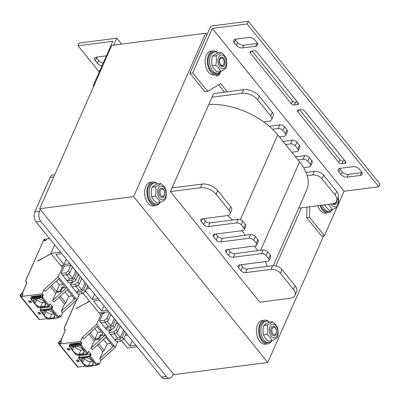 <?xml version="1.0" encoding="UTF-8"?>
<svg xmlns="http://www.w3.org/2000/svg" width="400" height="400" viewBox="0 0 400 400"><rect width="100%" height="100%" fill="white"/><g stroke="black" fill="none" stroke-linecap="round" stroke-linejoin="round"><path stroke-width="0.6" d="M39.695 208.725L173.865 374.61L267.785 362.495L133.615 196.61L39.695 208.725L111.745 45.37L205.665 33.255L206.905 34.79M170.385 191.59L259.83 302.18L290.26 298.255A11.95 6.665 -156.2 0 0 294.985 295.395A11.95 6.665 -156.2 0 0 293.44 289.36L280.395 273.235A7.17 4 -156.2 0 0 271.035 269.355L245.675 272.625A3.585 2 23.8 0 1 240.995 270.685L238.51 267.61A3.585 2 23.8 0 1 238.05 265.8A3.585 2 23.8 0 1 239.465 264.945L267.64 261.31A3.585 2 -156.2 0 0 269.055 260.455A3.585 2 -156.2 0 0 268.595 258.645L266.11 255.57A3.585 2 -156.2 0 0 261.43 253.63L233.255 257.265A3.585 2 23.8 0 1 228.575 255.325L226.09 252.25A3.585 2 23.8 0 1 225.625 250.44A3.585 2 23.8 0 1 227.04 249.585L255.22 245.95A3.585 2 -156.2 0 0 256.635 245.095A3.585 2 -156.2 0 0 256.17 243.285L253.685 240.21A3.585 2 -156.2 0 0 249.005 238.27L220.83 241.905A3.585 2 23.8 0 1 216.15 239.965L213.665 236.89A3.585 2 23.8 0 1 213.2 235.08A3.585 2 23.8 0 1 214.62 234.225L242.795 230.59A3.585 2 -156.2 0 0 244.21 229.735A3.585 2 -156.2 0 0 243.75 227.925L241.265 224.85A3.585 2 -156.2 0 0 236.585 222.91L208.41 226.545A3.585 2 23.8 0 1 203.725 224.605L201.24 221.53A3.585 2 23.8 0 1 200.78 219.72A3.585 2 23.8 0 1 202.195 218.865L227.18 215.645A7.17 4 -156.2 0 0 230.01 213.93A7.17 4 -156.2 0 0 229.085 210.31L216.04 194.18A11.95 6.665 -156.2 0 0 200.44 187.71L170.385 191.59L213.615 93.575L243.67 89.695L242.065 93.325L212.015 97.205M275.815 265.945L301.46 207.795M323.655 235.82L267.785 362.495M133.615 196.61L205.665 33.255M137.065 346.745L127.37 347.995L121.51 340.745M100.735 315.06L83.06 293.205M62.285 267.525L50.845 253.38L60.54 252.125M54.62 244.81L50.845 253.38M61.78 253.665L55.84 254.43L64.01 264.53L69.95 263.76M66.325 259.28L64.01 264.53M71.19 265.3L65.255 266.065M77.775 275.6L79.36 275.395M80.6 276.935L80.015 277.01M87.035 287.255L88.77 287.03M90.01 288.57L86.275 289.05M85.44 291.02L92.24 299.435L98.18 298.665M94.555 294.185L92.24 299.435M99.425 300.205L93.485 300.97L101.655 311.07L107.59 310.3M103.965 305.82L101.655 311.07M108.835 311.84L102.895 312.605L103.7 313.6M118.245 323.475L115.955 323.77M125.98 333.63L126.41 333.57M127.655 335.11L125.215 335.42M123.885 338.56L129.885 345.975L135.825 345.205M132.2 340.725L129.885 345.975M54.71 174.685L52.84 174.925A7.17 4.375 82.7 0 0 50.03 177.43L34.82 211.915A7.17 4.375 82.7 0 0 36.145 221.97L161.62 377.1A7.17 4.375 82.7 0 0 164.94 378.765L169.635 378.16A7.17 4.375 -97.3 0 1 166.315 376.495L40.84 221.365A7.17 4.375 -97.3 0 1 39.515 211.31L40.315 209.495M173.245 373.845L172.445 375.66A7.17 4.375 -97.3 0 1 169.635 378.16M93.98 85.645L93.2 85.75L93.675 86.34M99.19 71.885L78.06 45.76L112.81 41.28L93.2 85.75M106.385 55.845L96.575 57.11A4.78 2.665 -156.2 0 0 94.69 58.255A4.78 2.665 -156.2 0 0 95.305 60.67L97.415 63.28A4.78 2.665 -156.2 0 0 101.99 65.81M103.19 63.09A4.78 2.665 23.8 0 1 98.62 60.555L96.505 57.945A4.78 2.665 23.8 0 1 96.035 57.22M121.605 44.095L116.83 38.19L113.78 45.105M116.83 38.19L79.265 43.04L78.06 45.76M215.325 74.73L215.415 74.84A4.78 2.915 82.7 0 0 217.625 75.955A4.78 2.915 82.7 0 0 219.5 74.285L220.79 71.365M216.74 74.52L216.685 74.65A4.78 2.915 -97.3 0 1 216.14 75.535M306.98 207.08L306.71 217.65L321.62 236.085L324.435 235.72L309.53 217.29L309.8 206.72M306.71 217.65L309.53 217.29M227.32 91.805L220.675 83.59L207.66 91.34L192.75 72.905L212.365 28.435L344.05 191.25L338.25 204.405M218.575 84.84L224.5 92.17M212.365 28.435L247.115 23.955L378.8 186.77L380 184.045L248.315 21.235L210.75 26.08L189.935 73.27L204.84 91.7L207.66 91.34M189.935 73.27L192.75 72.905M337.095 207.015L324.435 235.72M378.8 186.77L344.05 191.25M236.415 45.35A4.78 2.665 -156.2 0 0 242.655 47.94L255.805 46.24A4.78 2.665 -156.2 0 0 257.695 45.1A4.78 2.665 -156.2 0 0 257.075 42.685L254.965 40.075A4.78 2.665 -156.2 0 0 248.725 37.485L235.575 39.185A4.78 2.665 -156.2 0 0 233.685 40.325A4.78 2.665 -156.2 0 0 234.305 42.74L236.415 45.35L237.615 42.63L235.505 40.015A4.78 2.665 23.8 0 1 235.03 39.295M340.055 168.36A4.78 2.665 -156.2 0 0 338.165 169.5A4.78 2.665 -156.2 0 0 338.78 171.915L340.895 174.525A4.78 2.665 -156.2 0 0 347.135 177.115L360.285 175.415A4.78 2.665 -156.2 0 0 362.175 174.275A4.78 2.665 -156.2 0 0 361.555 171.86L359.445 169.25A4.78 2.665 -156.2 0 0 353.205 166.66L340.055 168.36M291.32 103.74A2.39 1.335 -156.2 0 0 294.44 105.035L297.445 104.65A2.39 1.335 -156.2 0 0 298.39 104.075A2.39 1.335 -156.2 0 0 298.08 102.87L257.085 52.185A2.39 1.335 -156.2 0 0 253.965 50.89L250.96 51.275A2.39 1.335 -156.2 0 0 250.015 51.85A2.39 1.335 -156.2 0 0 250.32 53.055L291.32 103.74L292.52 101.02L252.16 51.12M297.78 111.73L338.775 162.415A2.39 1.335 -156.2 0 0 341.895 163.71L344.9 163.325A2.39 1.335 -156.2 0 0 345.845 162.75A2.39 1.335 -156.2 0 0 345.535 161.545L304.54 110.855A2.39 1.335 -156.2 0 0 301.42 109.565L298.415 109.95A2.39 1.335 -156.2 0 0 297.47 110.525A2.39 1.335 -156.2 0 0 297.78 111.73L298.57 109.93M257.55 43.41A4.78 2.665 23.8 0 1 257.005 43.52L243.86 45.215A4.78 2.665 23.8 0 1 237.615 42.63M362.03 172.585A4.78 2.665 23.8 0 1 361.485 172.695L348.335 174.39A4.78 2.665 23.8 0 1 342.095 171.805L339.985 169.19A4.78 2.665 23.8 0 1 339.51 168.47M297.44 102.08L295.64 102.315A2.39 1.335 23.8 0 1 292.52 101.02M344.9 160.755L343.095 160.99A2.39 1.335 23.8 0 1 339.975 159.695L299.62 109.795M248.315 21.235L247.115 23.955M159.575 203.1A11.95 7.29 -97.3 0 1 155.78 205.66L153.53 205.955A11.95 7.29 -97.3 0 1 145.915 199.52A11.95 7.29 -97.3 0 1 145.79 186.42A11.95 7.29 -97.3 0 1 150.47 182.25L152.725 181.96A11.95 7.29 -97.3 0 1 157.045 183.475M155.78 205.66A11.95 7.29 -97.3 0 1 148.17 199.23A11.95 7.29 -97.3 0 1 148.04 186.13A11.95 7.29 -97.3 0 1 152.725 181.96M220.03 72.05A11.95 7.29 -97.3 0 1 216.24 74.61L213.985 74.905A11.95 7.29 -97.3 0 1 206.37 68.47A11.95 7.29 -97.3 0 1 206.245 55.37A11.95 7.29 -97.3 0 1 210.925 51.2L213.18 50.91A11.95 7.29 -97.3 0 1 217.5 52.425M216.24 74.61A11.95 7.29 -97.3 0 1 208.625 68.18A11.95 7.29 -97.3 0 1 208.5 55.08A11.95 7.29 -97.3 0 1 213.18 50.91M331.84 210.285A11.95 7.29 -97.3 0 1 328.045 212.85L325.795 213.14A11.95 7.29 -97.3 0 1 317.81 205.685M328.045 212.85A11.95 7.29 -97.3 0 1 320.065 205.395M271.385 341.335A11.95 7.29 -97.3 0 1 267.59 343.9L265.335 344.19A11.95 7.29 -97.3 0 1 257.725 337.76A11.95 7.29 -97.3 0 1 257.595 324.66A11.95 7.29 -97.3 0 1 262.28 320.485L264.535 320.195A11.95 7.29 -97.3 0 1 268.85 321.71M267.59 343.9A11.95 7.29 -97.3 0 1 259.975 337.47A11.95 7.29 -97.3 0 1 259.85 324.365A11.95 7.29 -97.3 0 1 264.535 320.195M160.38 190.355A3.755 2.29 -97.3 0 1 163.77 190.165A3.755 2.29 -97.3 0 1 164.385 194.92A3.755 2.29 -97.3 0 1 161.16 195.72A3.755 2.29 -97.3 0 1 160.38 190.355M219.895 59.425A3.755 2.29 -97.3 0 1 223.29 59.235A3.755 2.29 -97.3 0 1 223.9 63.99A3.755 2.29 -97.3 0 1 220.68 64.795A3.755 2.29 -97.3 0 1 219.895 59.425M100.025 70.27L99.455 70.77L99.09 72.395M99.825 70.725L99.455 70.77M272.185 328.595A3.755 2.29 -97.3 0 1 275.58 328.405A3.755 2.29 -97.3 0 1 276.195 333.155A3.755 2.29 -97.3 0 1 272.97 333.96A3.755 2.29 -97.3 0 1 272.185 328.595M335.685 202.3A3.755 2.29 -97.3 0 1 333.195 203.61M160.175 202.465A10.755 6.56 -97.3 0 1 157.13 204.285A10.755 6.56 -97.3 0 1 150.28 198.495A10.755 6.56 -97.3 0 1 150.165 186.705A10.755 6.56 -97.3 0 1 154.38 182.95A10.755 6.56 -97.3 0 1 157.785 183.935M157.13 204.285L155.63 204.475A10.755 6.56 -97.3 0 1 148.775 198.69A10.755 6.56 -97.3 0 1 148.665 186.9A10.755 6.56 -97.3 0 1 152.875 183.145L154.38 182.95M271.985 340.7A10.755 6.56 -97.3 0 1 268.94 342.52A10.755 6.56 -97.3 0 1 262.09 336.73A10.755 6.56 -97.3 0 1 261.975 324.94A10.755 6.56 -97.3 0 1 266.19 321.185A10.755 6.56 -97.3 0 1 269.595 322.17M268.94 342.52L267.435 342.715A10.755 6.56 -97.3 0 1 260.585 336.925A10.755 6.56 -97.3 0 1 260.47 325.135A10.755 6.56 -97.3 0 1 264.685 321.38L266.19 321.185M332.44 209.65A10.755 6.56 -97.3 0 1 329.395 211.47A10.755 6.56 -97.3 0 1 322.33 205.1M329.395 211.47L327.895 211.665A10.755 6.56 -97.3 0 1 320.825 205.295M220.635 71.415A10.755 6.56 -97.3 0 1 217.59 73.235A10.755 6.56 -97.3 0 1 210.735 67.445A10.755 6.56 -97.3 0 1 210.625 55.655A10.755 6.56 -97.3 0 1 214.835 51.9A10.755 6.56 -97.3 0 1 218.245 52.885M217.59 73.235L216.085 73.425A10.755 6.56 -97.3 0 1 209.235 67.64A10.755 6.56 -97.3 0 1 209.12 55.85A10.755 6.56 -97.3 0 1 213.335 52.095L214.835 51.9M275.175 327.45A4.78 2.915 82.7 0 0 270.625 330.235A4.78 2.915 82.7 0 0 274.925 335.555A4.78 2.915 82.7 0 0 275.175 327.45M277.175 335.53A6.93 4.23 82.7 0 0 273.785 324.29A6.93 4.23 82.7 0 0 269.765 333.41A6.93 4.23 82.7 0 0 277.175 335.53M272.63 321.78L269.095 322.235C266.53 323.42 264.76 324.505 263.78 325.485C262.895 328.74 262.795 331.89 263.49 334.945C264.37 337.115 266.045 339.185 268.51 341.15L272.045 340.695C271.165 338.525 269.49 336.455 267.025 334.485C267.915 331.23 268.01 328.08 267.315 325.03C269.88 323.845 271.65 322.76 272.63 321.78C275.095 323.75 276.765 325.815 277.65 327.99C278.345 331.04 278.245 334.19 277.36 337.445C276.38 338.425 274.605 339.51 272.045 340.695M263.78 325.485L267.315 325.03M263.49 334.945L267.025 334.485M220.515 64.785A3.875 2.365 -97.3 0 1 219.455 60.66A3.875 2.365 -97.3 0 1 221.315 58A3.875 2.365 -97.3 0 1 223.11 58.9A3.875 2.365 -97.3 0 1 224.17 63.025A3.875 2.365 -97.3 0 1 222.31 65.685A3.875 2.365 -97.3 0 1 220.515 64.785M223.825 58.16A4.78 2.915 82.7 0 0 219.27 60.945A4.78 2.915 82.7 0 0 223.575 66.265A4.78 2.915 82.7 0 0 223.825 58.16M225.825 66.245A6.93 4.23 82.7 0 0 222.435 55.005A6.93 4.23 82.7 0 0 218.41 64.12A6.93 4.23 82.7 0 0 225.825 66.245M221.275 52.495L217.74 52.95C215.18 54.135 213.41 55.22 212.43 56.2C211.54 59.455 211.445 62.605 212.14 65.655C213.02 67.825 214.695 69.895 217.16 71.865L220.695 71.405C219.81 69.235 218.14 67.165 215.675 65.2C216.56 61.945 216.66 58.795 215.965 55.745C218.525 54.56 220.3 53.475 221.275 52.495C223.74 54.46 225.415 56.53 226.3 58.7C226.99 61.75 226.895 64.905 226.005 68.16C225.025 69.14 223.255 70.22 220.695 71.405M212.43 56.2L215.965 55.745M212.14 65.655L215.675 65.2M163.37 189.21A4.78 2.915 82.7 0 0 158.815 191.995A4.78 2.915 82.7 0 0 163.12 197.315A4.78 2.915 82.7 0 0 163.37 189.21M165.37 197.295A6.93 4.23 82.7 0 0 161.975 186.055A6.93 4.23 82.7 0 0 157.955 195.17A6.93 4.23 82.7 0 0 165.37 197.295M160.82 183.545L157.285 184C154.725 185.185 152.955 186.27 151.975 187.25C151.085 190.505 150.99 193.655 151.68 196.705C152.565 198.875 154.235 200.945 156.7 202.915L160.235 202.455C159.355 200.285 157.68 198.215 155.215 196.25C156.105 192.995 156.2 189.845 155.51 186.795C158.07 185.61 159.84 184.525 160.82 183.545C163.285 185.51 164.96 187.58 165.84 189.75C166.535 192.8 166.44 195.955 165.55 199.21C164.57 200.19 162.8 201.27 160.235 202.455M151.975 187.25L155.51 186.795M151.68 196.705L155.215 196.25M335.77 202.215A3.875 2.365 -97.3 0 1 334.115 203.925A3.875 2.365 -97.3 0 1 333.02 203.655M332.52 203.765A4.78 2.915 82.7 0 0 335.615 204.34A4.78 2.915 82.7 0 0 336.975 200.19M330.875 204A6.93 4.23 82.7 0 0 337.635 204.48A6.93 4.23 82.7 0 0 337.935 198.015M324.395 204.835L328.965 210.1L332.5 209.645L328.495 204.305M338.105 196.94C338.8 199.99 338.705 203.14 337.815 206.395C336.835 207.375 335.065 208.46 332.5 209.645M294.985 295.395L296.585 291.765A11.95 6.665 -156.2 0 0 295.04 285.73L282 269.605A7.17 4 -156.2 0 0 272.635 265.725L247.28 268.995A3.585 2 23.8 0 1 242.595 267.055L240.755 264.78M267.2 266.425A55.45 30.925 -156.2 0 0 265.335 261.61M269.055 260.455L270.66 256.825A3.585 2 -156.2 0 0 270.195 255.01L267.71 251.94A3.585 2 -156.2 0 0 263.03 250L234.855 253.635A3.585 2 23.8 0 1 230.175 251.695L228.335 249.42M257.96 250.655L254.255 246.075M256.635 245.095L258.235 241.465A3.585 2 -156.2 0 0 257.775 239.655L255.29 236.58A3.585 2 -156.2 0 0 250.605 234.64L222.43 238.275A3.585 2 23.8 0 1 217.75 236.335L215.91 234.06M245.535 235.295L241.83 230.715M244.21 229.735L245.81 226.105A3.585 2 -156.2 0 0 245.35 224.295L242.865 221.22A3.585 2 -156.2 0 0 238.185 219.28L210.01 222.915A3.585 2 23.8 0 1 205.33 220.975L203.485 218.7M232.555 220.005A55.45 30.925 -156.2 0 0 227.55 215.585M230.01 213.93L231.615 210.3A7.17 4 -156.2 0 0 230.685 206.68L217.645 190.55A11.95 6.665 -156.2 0 0 202.04 184.08L171.985 187.96M298.705 208.15L331.89 203.87A11.95 6.665 -156.2 0 0 336.61 201.01A11.95 6.665 -156.2 0 0 335.07 194.975L322.025 178.85A7.17 4 -156.2 0 0 312.665 174.97L307.23 175.67A55.45 30.925 -156.2 0 0 303.64 167.65L309.27 166.925A3.585 2 -156.2 0 0 310.685 166.07A3.585 2 -156.2 0 0 310.225 164.26L307.74 161.185A3.585 2 -156.2 0 0 303.06 159.245L297.985 159.9L291.775 152.22L296.845 151.565A3.585 2 -156.2 0 0 298.265 150.71A3.585 2 -156.2 0 0 297.8 148.9L295.315 145.825A3.585 2 -156.2 0 0 290.635 143.885L285.565 144.54L279.35 136.86L284.425 136.205A3.585 2 -156.2 0 0 285.84 135.35A3.585 2 -156.2 0 0 285.375 133.54L282.89 130.465A3.585 2 -156.2 0 0 278.21 128.525L272.58 129.25A55.45 30.925 -156.2 0 0 263.75 121.91L268.805 121.26A7.17 4 -156.2 0 0 271.64 119.545A7.17 4 -156.2 0 0 270.715 115.925L257.67 99.795A11.95 6.665 -156.2 0 0 242.065 93.325M272.58 129.25A55.45 30.925 23.8 0 1 277.735 134.865L279.35 136.86M208.785 104.52A55.45 30.925 23.8 0 1 263.75 121.91M297.985 159.9L299.6 161.895A55.45 30.925 23.8 0 1 303.64 167.65M285.565 144.54L291.775 152.22M307.23 175.67A55.45 30.925 23.8 0 1 306.755 189.895L273.335 265.67M271.64 119.545L273.24 115.915A7.17 4 -156.2 0 0 272.315 112.295L259.27 96.165A11.95 6.665 -156.2 0 0 243.67 89.695M285.84 135.35L287.44 131.72A3.585 2 -156.2 0 0 286.98 129.91L284.495 126.835A3.585 2 -156.2 0 0 279.815 124.895L269.29 126.255M298.265 150.71L299.865 147.08A3.585 2 -156.2 0 0 299.4 145.27L296.915 142.195A3.585 2 -156.2 0 0 292.235 140.255L283.055 141.44M310.685 166.07L312.285 162.44A3.585 2 -156.2 0 0 311.825 160.63L309.34 157.555A3.585 2 -156.2 0 0 304.66 155.615L295.48 156.8M336.61 201.01L338.215 197.38A11.95 6.665 -156.2 0 0 336.67 191.345L323.625 175.22A7.17 4 -156.2 0 0 314.265 171.34L306.055 172.395M81.72 361.82L81.34 361.135A6.455 3.6 23.8 0 1 81.29 359.185A6.455 3.6 23.8 0 1 82.175 358.195L86.005 357.7A6.455 3.6 23.8 0 1 91.745 360.56A1.195 0.665 -156.2 0 0 91.74 360.58A1.195 0.665 -156.2 0 0 92.69 361.72A6.455 3.6 23.8 0 1 93.1 364.39A6.455 3.6 23.8 0 1 92.215 365.38L88.385 365.875A6.455 3.6 23.8 0 1 83.4 363.685L82.685 362.8A1.195 0.665 -156.2 0 0 82.055 362.02L81.72 361.82L83.385 358.04M79.09 355.795L90.55 354.21L91.175 354.47L90.31 356.205A0.715 0.395 141.9 0 1 89.5 356.815L78.945 358.175A0.715 0.395 141.9 0 1 78.63 358.085L85.47 366.54A0.715 0.405 -39 0 0 85.785 366.635L83.4 363.685M69.775 344.425L69.905 344.065L71.12 343.91L70.56 345.18L79.2 344.065L70.865 345.14L71.12 343.91L81.17 342.615A0.48 0.265 23.8 0 1 81.795 342.87L80.995 344.685L87.83 353.14L88.565 351.245L91.175 354.47M85.18 366.18L77.96 367.115A3.345 1.885 141 0 1 77.615 367.135L58.98 344.095A3.345 1.885 141 0 0 59.33 344.075L80.555 341.335L81.795 342.87M90.55 354.21L89.695 355.925A0.48 0.28 -153.5 0 1 90.31 356.205L97.145 364.655L97.945 362.84L99.19 364.375L97.33 364.615M97.945 362.84A0.48 0.265 23.8 0 1 98.005 363.08L97.205 364.895A0.48 0.265 23.8 0 1 97.02 365.01M88.565 351.245L87.9 353.36A0.48 0.25 21.2 0 0 87.83 353.14A0.715 0.41 -39.9 0 1 87.035 353.765A0.48 0.29 82.7 0 0 87.255 353.875L87.9 353.36M68.815 348.365L70.055 349.9L68.175 350.14L66.935 348.605L68.815 348.365M78.13 359.885L79.37 361.42L77.495 361.66L76.25 360.125L78.13 359.885M68.175 350.14L68.91 348.48M59.125 343.475L59.295 343.545A2.63 1.48 -39 0 0 59.57 343.53L59.995 343.475A0.48 0.27 141 0 0 60.4 343.25L60.87 343.19L61.37 342.05L60.91 341.93L61.245 342.34M76.135 308.745L89.48 301.145M89.615 301.31L76.18 308.48M99.39 312.885L101.83 312.57L96.67 324.27L97.915 325.805L83.555 338.88L82.315 337.345L80.555 341.335M77.495 361.66L78.225 360M117.86 341.525L115.305 347.31L100.95 360.38L99.705 358.845L114.065 345.775L115.305 347.31M99.19 364.375L100.95 360.38M60.54 340.745A3.345 1.885 141 0 1 60.84 340.83A0.48 0.27 141 0 0 61.52 340.43L61.615 340.215A0.48 0.27 141 0 0 61.515 339.905L61.09 339.84L61.515 340.44M77.615 367.135L58.98 344.095C57.99 343.095 58.505 341.98 60.525 340.76M96.67 324.27L82.315 337.345M60.91 341.93A2.63 1.48 -39 0 0 60.75 341.62A2.63 1.48 -39 0 0 60.28 341.32L61.195 342.45M59.295 343.545C58.965 342.715 59.295 341.97 60.28 341.32M88.785 334.12L94.215 340.835L95.55 339.805L94.93 339.04L97.855 332.415L101.43 331.95M90.035 332.98L94.93 339.04L98.595 338.565L100.24 334.835L100.86 335.605L105.37 335.025L114.065 345.775L111.81 346.065L112.13 345.175L106.54 338.265L105.3 337.75M96.99 326.65L102.81 333.655L102.495 334.545L100.24 334.835M101.83 312.57L102.765 313.725L103.685 313.605A0.48 0.27 141 0 0 104.225 313.175L104.535 312.395M126.145 333.24L123.66 339.09L121.03 341.115L116.33 341.72L114.84 339.875L117.52 337.82L114.3 333.84M120.18 325.865L117.7 331.72L115.065 333.74L113.575 331.9L108.88 332.505L114.84 339.875L119.54 339.27L122.17 337.25L124.65 331.395M115.065 333.74L110.37 334.345M121.03 341.115L119.54 339.27M110.99 329.685L110.6 330.57L109.68 330.69L108.88 332.505M113.575 331.9L116.205 329.875L118.69 324.025M109.99 329.815L110.6 330.57M109.07 329.935L109.68 330.69M102.765 313.725L99.56 320.985L107.015 330.2L111.71 329.595L110.22 327.75L105.525 328.355L108.205 326.3L104.985 322.32M97.915 325.805L105.37 335.025L91.01 348.095L94.215 340.835M117.7 331.72L116.205 329.875M123.66 339.09L122.17 337.25M120.13 325.98L123.54 330.195L120.34 337.455L117.52 337.82M120.34 337.455L116.465 332.665M106.61 336.56L92.255 349.63L91.01 348.095M98.73 343.735L104.25 350.555L102.91 351.585L97.48 344.87M102.91 351.585L99.705 358.845M79.765 342.795L79.2 344.065M72.4 350.3L72.02 349.615A6.455 3.6 23.8 0 1 71.975 347.665A6.455 3.6 23.8 0 1 72.855 346.675L76.69 346.18A6.455 3.6 23.8 0 1 82.43 349.04A1.195 0.665 -156.2 0 0 83.37 350.2A6.455 3.6 23.8 0 1 83.785 352.87A6.455 3.6 23.8 0 1 82.9 353.86L79.07 354.355A6.455 3.6 23.8 0 1 74.085 352.165L73.37 351.28A1.195 0.665 -156.2 0 0 72.74 350.5L72.4 350.3L74.07 346.52M81.17 342.615L80.37 344.43A0.48 0.265 -156.2 0 1 80.995 344.685A0.715 0.405 141 0 1 80.19 345.305L69.635 346.665A0.715 0.405 141 0 1 69.32 346.57L76.16 355.03A0.715 0.41 -39.9 0 0 76.48 355.125A0.48 0.29 82.7 0 0 76.7 355.235L87.255 353.875M84.055 357.95A1.195 0.665 23.8 0 1 84.495 358.82A1.195 0.665 23.8 0 1 84.485 358.84A6.455 3.6 23.8 0 0 90.23 361.7L92.175 361.45M74.74 346.43A1.195 0.665 23.8 0 1 75.18 347.3A1.195 0.665 23.8 0 1 75.17 347.32A6.455 3.6 23.8 0 0 80.91 350.18L82.86 349.93M92.215 365.38L93.235 363.07M88.385 365.875L90.23 361.7M82.66 362.98L84.485 358.84M82.9 353.86L83.92 351.555M79.07 354.355L80.91 350.18M94.8 328.64L97.855 332.415M103.5 339.39L107.17 343.93L110.75 343.47M104.25 350.555L107.17 343.93M95.55 339.805L99.215 339.335L100.86 335.605M98.595 338.565L99.215 339.335M110.86 314.345L108.38 320.2L105.75 322.22L104.255 320.38L99.56 320.985M104.255 320.38L106.89 318.355L109.37 312.505M105.75 322.22L101.05 322.825M108.38 320.2L106.89 318.355M116.715 321.975L114.345 327.57L112.855 325.73L115.335 319.875M114.345 327.57L111.71 329.595M110.22 327.75L112.855 325.73M110.815 314.46L114.225 318.675L111.02 325.935L108.205 326.3M111.02 325.935L107.145 321.145M43.27 314.28L42.89 313.595A6.455 3.6 23.8 0 1 42.84 311.645A6.455 3.6 23.8 0 1 43.725 310.655L47.555 310.16A6.455 3.6 23.8 0 1 53.3 313.02A1.195 0.665 -156.2 0 0 53.29 313.04A1.195 0.665 -156.2 0 0 54.24 314.18A6.455 3.6 23.8 0 1 54.65 316.855A6.455 3.6 23.8 0 1 53.77 317.84L49.935 318.335A6.455 3.6 23.8 0 1 44.955 316.145L44.235 315.26A1.195 0.665 -156.2 0 0 43.605 314.48L43.27 314.28L44.94 310.5M40.64 308.255L52.1 306.67L52.725 306.93L51.86 308.665A0.715 0.395 141.9 0 1 51.05 309.275L40.495 310.635A0.715 0.395 141.9 0 1 40.18 310.545L47.02 319A0.715 0.405 -39 0 0 47.335 319.095L44.955 316.145M31.325 296.885L31.46 296.53L32.675 296.37L32.11 297.64L40.755 296.525L32.42 297.6L32.675 296.37L42.72 295.075A0.48 0.265 23.8 0 1 43.345 295.335L42.545 297.15L49.38 305.6L50.115 303.705L52.725 306.93M46.73 318.645L39.515 319.575A3.345 1.885 141 0 1 39.165 319.6L20.53 296.56A3.345 1.885 141 0 0 20.88 296.535L42.105 293.8L43.345 295.335M52.1 306.67L51.245 308.39A0.48 0.28 -153.5 0 1 51.86 308.665L58.695 317.115L59.495 315.3L60.74 316.835L58.88 317.075M59.495 315.3A0.48 0.265 23.8 0 1 59.56 315.545L58.755 317.36A0.48 0.265 23.8 0 1 58.57 317.47M50.115 303.705L49.45 305.82A0.48 0.25 21.2 0 0 49.38 305.6A0.715 0.41 -39.9 0 1 48.585 306.225A0.48 0.29 82.7 0 0 48.805 306.335L49.45 305.82M30.365 300.825L31.605 302.36L29.725 302.605L28.485 301.065L30.365 300.825M39.68 312.345L40.925 313.88L39.045 314.125L37.8 312.585L39.68 312.345M29.725 302.605L30.46 300.945M20.675 295.935L20.845 296.01A2.63 1.48 -39 0 0 21.12 295.99L21.545 295.935A0.48 0.27 141 0 0 21.95 295.71L22.42 295.65L22.92 294.515L22.46 294.39L22.795 294.805M37.685 261.205L51.03 253.61M51.165 253.775L37.73 260.94M60.94 265.35L63.38 265.035L58.22 276.735L59.465 278.27L45.105 291.34L43.865 289.805L42.105 293.8M39.045 314.125L39.775 312.465M79.41 293.985L76.855 299.77L62.5 312.845L61.255 311.31L75.615 298.235L76.855 299.77M60.74 316.835L62.5 312.845M22.09 293.205A3.345 1.885 141 0 1 22.39 293.29A0.48 0.27 141 0 0 23.07 292.895L23.165 292.675A0.48 0.27 141 0 0 23.07 292.37L22.64 292.305L23.065 292.9M39.165 319.6L20.53 296.56C19.54 295.555 20.055 294.445 22.075 293.22M58.22 276.735L43.865 289.805M22.46 294.39A2.63 1.48 -39 0 0 22.3 294.085A2.63 1.48 -39 0 0 21.83 293.78L22.745 294.915M20.845 296.01C20.515 295.175 20.845 294.43 21.83 293.78M50.335 286.58L55.765 293.295L57.105 292.265L56.48 291.5L59.405 284.875L62.98 284.415M51.585 285.445L56.48 291.5L60.145 291.025L61.79 287.3L62.41 288.065L66.92 287.485L75.615 298.235L73.36 298.525L73.68 297.64L68.09 290.725L66.85 290.215M58.54 279.11L64.36 286.12L64.045 287.005L61.79 287.3M63.38 265.035L64.315 266.185L65.235 266.065M87.695 285.7L85.21 291.555L82.58 293.575L77.885 294.18L76.39 292.34L79.07 290.28L75.85 286.3M81.73 278.33L79.25 284.18L76.615 286.205L75.125 284.36L70.43 284.965L71.92 286.81L76.39 292.34L81.09 291.73L83.72 289.71L86.2 283.86M76.615 286.205L71.92 286.81M82.58 293.575L81.09 291.73M72.54 282.15L72.15 283.03L71.23 283.15L70.43 284.965M75.125 284.36L77.76 282.34L80.24 276.485M71.54 282.28L72.15 283.03M70.62 282.395L71.23 283.15M64.315 266.185L61.11 273.445L68.565 282.66L73.26 282.055L71.77 280.215L67.075 280.82L69.755 278.76L66.535 274.78M59.465 278.27L66.92 287.485L52.56 300.555L55.765 293.295M79.25 284.18L77.76 282.34M85.21 291.555L83.72 289.71M81.68 278.44L85.09 282.655L81.89 289.915L79.07 290.28M81.89 289.915L78.015 285.13M68.16 289.02L53.805 302.09L52.56 300.555M60.28 296.195L65.8 303.02L64.46 304.05L59.03 297.335M64.46 304.05L61.255 311.31M41.315 295.255L40.755 296.525M33.95 302.76L33.57 302.075A6.455 3.6 23.8 0 1 33.525 300.125A6.455 3.6 23.8 0 1 34.41 299.135L38.24 298.64A6.455 3.6 23.8 0 1 43.98 301.5A1.195 0.665 -156.2 0 0 43.97 301.52A1.195 0.665 -156.2 0 0 44.92 302.665A6.455 3.6 23.8 0 1 45.335 305.335A6.455 3.6 23.8 0 1 44.45 306.32L40.62 306.815A6.455 3.6 23.8 0 1 35.635 304.625L34.92 303.74A1.195 0.665 -156.2 0 0 34.29 302.96L33.95 302.76L35.62 298.98M42.72 295.075L41.92 296.89A0.48 0.265 -156.2 0 1 42.545 297.15A0.715 0.405 141 0 1 41.74 297.765L31.185 299.125A0.715 0.405 141 0 1 30.87 299.035L37.71 307.49A0.715 0.41 -39.9 0 0 38.03 307.585A0.48 0.29 82.7 0 0 38.25 307.7L48.805 306.335M45.61 310.415A1.195 0.665 23.8 0 1 46.045 311.285A1.195 0.665 23.8 0 1 46.035 311.305A6.455 3.6 23.8 0 0 51.78 314.16L53.725 313.91M36.29 298.895A1.195 0.665 23.8 0 1 36.73 299.765A1.195 0.665 23.8 0 1 36.72 299.785A6.455 3.6 23.8 0 0 42.46 302.64L44.41 302.39M53.77 317.84L54.785 315.535M49.935 318.335L51.78 314.16M44.21 315.445L46.035 311.305M44.45 306.32L45.47 304.015M40.62 306.815L42.46 302.64M34.895 303.925L36.72 299.785L34.9 303.905M56.35 281.1L59.405 284.875M65.05 291.855L68.72 296.395L72.3 295.93M65.8 303.02L68.72 296.395M57.105 292.265L60.765 291.795L62.41 288.065M60.145 291.025L60.765 291.795M72.415 266.81L69.93 272.66L67.3 274.685L65.81 272.84L61.11 273.445M65.81 272.84L68.44 270.82L70.755 265.355M67.3 274.685L62.6 275.29M69.93 272.66L68.44 270.82M78.375 274.18L75.895 280.035L74.405 278.19L76.885 272.34M75.895 280.035L73.26 282.055M71.77 280.215L74.405 278.19M72.365 266.92L75.775 271.135L72.57 278.4L69.755 278.76M72.57 278.4L68.7 273.61M53.71 176.955L50.03 177.43M39.515 211.31L34.82 211.915M40.84 221.365L36.145 221.97M166.315 376.495L161.62 377.1M96.505 57.945L95.305 60.67M98.62 60.555L97.415 63.28M216.685 74.65L219.5 74.285M243.86 45.215L242.655 47.94M257.005 43.52L255.805 46.24M235.505 40.015L234.305 42.74M339.985 169.19L338.78 171.915M342.095 171.805L340.895 174.525M348.335 174.39L347.135 177.115M361.485 172.695L360.285 175.415M295.64 102.315L294.44 105.035M298.175 102.995L297.445 104.65M251.115 51.255L250.32 53.055M339.975 159.695L338.775 162.415M343.095 160.99L341.895 163.71M345.63 161.67L344.9 163.325M200.44 187.71L202.04 184.08M216.04 194.18L217.645 190.55M229.085 210.31L230.685 206.68M201.24 221.53L202.43 218.835M203.725 224.605L205.33 220.975M208.41 226.545L210.01 222.915M236.585 222.91L238.185 219.28M241.265 224.85L242.865 221.22M243.75 227.925L245.35 224.295M213.665 236.89L214.855 234.195M216.15 239.965L217.75 236.335M220.83 241.905L222.43 238.275M249.005 238.27L250.605 234.64M253.685 240.21L255.29 236.58M256.17 243.285L257.775 239.655M226.09 252.25L227.28 249.555M228.575 255.325L230.175 251.695M233.255 257.265L234.855 253.635M261.43 253.63L263.03 250M266.11 255.57L267.71 251.94M268.595 258.645L270.195 255.01M238.51 267.61L239.7 264.915M240.995 270.685L242.595 267.055M245.675 272.625L247.28 268.995M271.035 269.355L272.635 265.725M280.395 273.235L282 269.605M293.44 289.36L295.04 285.73M277.735 134.865L240.38 219.565M299.6 161.895L260.605 250.315M259.27 96.165L257.67 99.795M272.315 112.295L270.715 115.925M279.815 124.895L278.21 128.525M284.495 126.835L282.89 130.465M286.98 129.91L285.375 133.54M292.235 140.255L290.635 143.885M296.915 142.195L295.315 145.825M299.4 145.27L297.8 148.9M304.66 155.615L303.06 159.245M309.34 157.555L307.74 161.185M311.825 160.63L310.225 164.26M314.265 171.34L312.665 174.97M323.625 175.22L322.025 178.85M336.67 191.345L335.07 194.975M82.685 362.8L82.055 362.02M81.34 361.135L78.945 358.175A0.48 0.29 -97.3 0 1 78.865 357.485L79.29 355.66M85.785 366.635L96.34 365.27A0.48 0.29 82.7 0 0 96.565 365.385L86.01 366.745A0.48 0.29 82.7 0 1 85.785 366.635M89.695 355.925L89.42 356.125A0.48 0.29 -97.3 0 0 89.5 356.815L96.34 365.27A0.715 0.405 -39 0 0 97.145 364.655A0.48 0.265 23.8 0 1 97.205 364.895L96.565 365.385M78.595 357.8A0.48 0.325 17.5 0 1 78.75 357.365M89.42 356.125L78.865 357.485M59.33 344.075L77.96 367.115M76.665 299.95L64.38 327.795A2.03 1.145 -39 0 0 64.37 328.825L65.03 329.795A2.75 1.545 141 0 1 65.01 331.185L61.205 339.825M69.7 344.22L69.32 346.57A0.715 0.405 141 0 1 69.28 346.285A0.48 0.315 14.8 0 1 69.43 345.87L69.905 344.065M80.37 344.43L69.43 345.87M79.525 343.335L71.19 344.41M74.085 352.165L76.48 355.125L87.035 353.765L80.19 345.305A0.48 0.29 -97.3 0 1 80.105 344.635M73.37 351.28L72.74 350.5M72.02 349.615L69.635 346.665A0.48 0.29 -97.3 0 1 69.55 345.995M64.38 327.795L64.26 329.26A0.36 0.295 145.6 0 0 64.27 329.275L64.91 330.21M64.37 328.825A0.36 0.295 145.6 0 0 64.26 329.26L64.92 330.225A0.36 0.295 145.6 0 0 64.93 330.24M65.03 329.795A0.36 0.295 145.6 0 0 64.92 330.225L64.9 331.435M65.01 331.185L61.09 339.84M44.235 315.26L43.605 314.48M42.89 313.595L40.495 310.635A0.48 0.29 -97.3 0 1 40.415 309.945L40.84 308.125M47.335 319.095L57.89 317.735A0.48 0.29 82.7 0 0 58.115 317.845L47.56 319.205A0.48 0.29 82.7 0 1 47.335 319.095M51.245 308.39L50.97 308.585A0.48 0.29 -97.3 0 0 51.05 309.275L57.89 317.735A0.715 0.405 -39 0 0 58.695 317.115A0.48 0.265 23.8 0 1 58.755 317.36L58.115 317.845M40.145 310.265A0.48 0.325 17.5 0 1 40.3 309.83M50.97 308.585L40.415 309.945M20.88 296.535L39.515 319.575M49.62 238.625L46.695 239L46.24 239.83A0.835 0.47 141 0 1 45.305 240.55L44.555 240.65A0.835 0.47 141 0 1 44.175 240.1L44.495 239.37L43.935 239.445L25.93 280.26A2.03 1.145 -39 0 0 25.92 281.29L26.58 282.255A2.75 1.545 141 0 1 26.56 283.65L22.755 292.285M44.065 239.34L43.825 239.695M43.935 239.445L25.79 280.345L25.81 281.72A0.36 0.295 145.6 0 0 25.82 281.735L26.46 282.67M44.44 239.295L44.75 239.25A0.48 0.27 -39 0 1 44.96 239.315L44.205 239.215M44.495 239.37L44.965 239.565A0.48 0.27 -39 0 0 44.96 239.315L45.755 240.295M45.62 240.375L44.965 239.565L44.82 240.505M46.695 239L46.455 239.355M46.56 239.105L46.11 240.045M31.255 296.68L30.87 299.035A0.715 0.405 141 0 1 30.83 298.75A0.48 0.315 14.8 0 1 30.98 298.33L31.46 296.53M41.92 296.89L30.98 298.33M41.075 295.8L32.74 296.875M35.635 304.625L38.03 307.585L48.585 306.225L41.74 297.765A0.48 0.29 -97.3 0 1 41.655 297.095M34.92 303.74L34.29 302.96M33.57 302.075L31.185 299.125A0.48 0.29 -97.3 0 1 31.1 298.455M46.24 239.83L45.575 240.47M45.305 240.55L44.62 240.52A0.48 0.27 141 0 1 44.645 240.29L44.175 240.1M25.92 281.29A0.36 0.295 145.6 0 0 25.81 281.72L26.47 282.69A0.36 0.295 145.6 0 0 26.48 282.705L26.45 283.895M26.58 282.255A0.36 0.295 145.6 0 0 26.47 282.69M26.56 283.65L22.64 292.305M163.77 190.165L163.36 189.56M164.385 194.92L164.14 195.61M275.58 328.405L275.165 327.795M276.195 333.155L275.95 333.85M79.085 355.805L78.625 358.08M76.7 355.235L76.165 355.035M82.67 362.965L84.495 358.82M85.47 366.54L86.01 366.745M76.49 300.105L64.24 327.88M40.635 308.265L40.175 310.54M49.54 238.53L46.835 238.875M38.25 307.7L37.715 307.495M44.22 315.425L46.045 311.285M47.02 319L47.56 319.205"/></g></svg>
